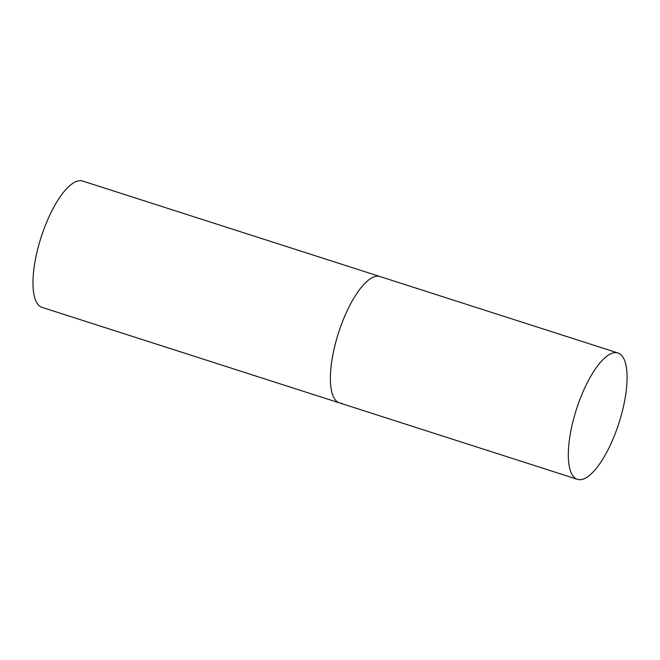 <?xml version="1.0" encoding="UTF-8"?>
<svg xmlns="http://www.w3.org/2000/svg" width="660" height="660" viewBox="0 0 660 660"><rect width="100%" height="100%" fill="white"/><g stroke="black" fill="none" stroke-linecap="round" stroke-linejoin="round"><path stroke-width="0.99" d="M336.427 339.809A66.346 22.333 107.8 0 0 339.479 402.905A66.346 22.333 -72.2 0 1 337.425 336.352A66.346 22.333 -72.2 0 1 377.627 276.202A66.346 22.333 -72.2 0 1 380.053 276.565A66.346 22.333 107.8 0 0 336.427 339.809M574.357 416.229A66.346 22.333 107.8 0 0 577.409 479.325A66.346 22.333 107.8 0 0 621.043 416.089A66.346 22.333 107.8 0 0 617.983 352.984A66.346 22.333 107.8 0 0 574.357 416.229M341.905 403.276A66.346 22.333 -72.2 0 1 339.479 402.905L42.067 307.378A66.346 22.333 -72.2 0 1 40.012 240.826A66.346 22.333 -72.2 0 1 80.215 180.675A66.346 22.333 -72.2 0 1 82.64 181.038L617.983 352.984M339.479 402.905L577.409 479.325"/></g></svg>
